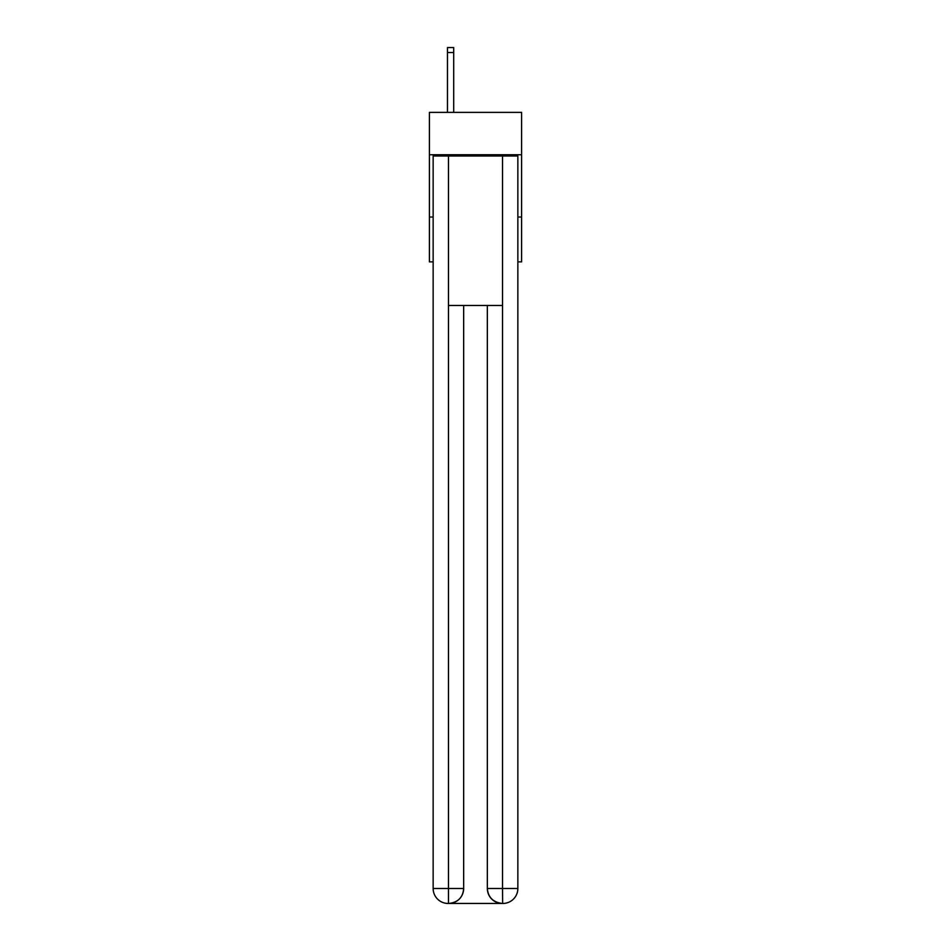 <?xml version="1.0" encoding="UTF-8"?>
<svg xmlns="http://www.w3.org/2000/svg" width="951" height="951" viewBox="0 0 951 951"><rect width="100%" height="100%" fill="white"/><g stroke="black" fill="none" stroke-linecap="round" stroke-linejoin="round"><path stroke-width="1.43" d="M521.6 154.74L521.6 112.384L429.4 112.384L429.4 154.74L521.6 154.74L521.6 261.87L517.855 261.87M433.145 217.03L429.4 217.03L429.4 154.74M521.6 217.03L517.855 217.03M429.4 217.03L429.4 261.87L433.145 261.87M448.087 903.45A14.954 14.954 0 0 1 433.145 888.496L463.66 888.496L463.66 305.473L463.66 888.496A14.954 14.954 0 0 1 448.717 903.45L448.087 903.45A14.954 14.954 0 0 1 433.145 888.496L433.145 155.988L448.468 155.988L448.468 305.473L502.532 305.473L502.532 155.988L448.468 155.988M502.532 155.988L517.855 155.988L517.855 888.496A14.954 14.954 0 0 1 502.913 903.45L502.283 903.45A14.954 14.954 0 0 1 487.34 888.496L487.34 305.473L487.34 888.496C488.101 897.316 493.082 902.297 502.283 903.45L448.717 903.45C457.954 902.487 462.947 897.494 463.66 888.496M487.34 888.496L502.532 888.496L502.651 903.45M448.468 305.473L448.468 903.45M453.698 112.384L453.698 52.531L447.469 52.531L447.469 47.55L453.698 47.55L453.698 52.531M447.469 112.384L447.469 52.531M502.532 305.473L502.532 888.496L517.855 888.496"/></g></svg>
